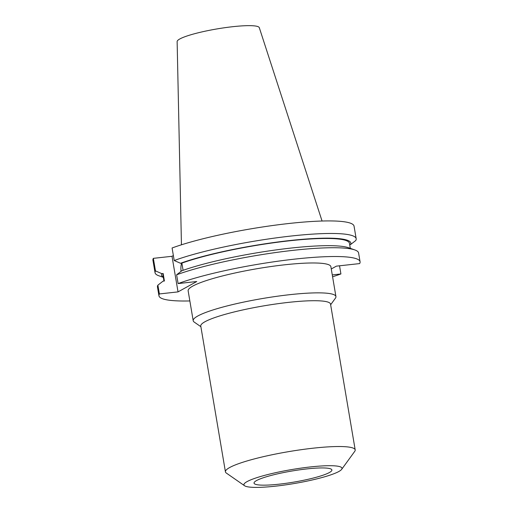 <?xml version="1.0" encoding="UTF-8"?>
<svg xmlns="http://www.w3.org/2000/svg" width="513" height="513" viewBox="0 0 513 513"><rect width="100%" height="100%" fill="white"/><g stroke="black" fill="none" stroke-linecap="round" stroke-linejoin="round"><path stroke-width="0.77" d="M329.384 472.537A39.482 5.63 -9.6 0 1 286.427 483.259A39.482 5.63 -9.6 0 1 254.038 483.137A39.482 5.63 -9.6 0 1 256.545 480.559A39.482 5.63 -9.6 0 1 299.502 469.837A39.482 5.63 -9.6 0 1 331.892 469.966A39.482 5.63 -9.6 0 1 329.384 472.537M181.66 263.15A9.869 3.674 -96.3 0 0 181.07 271.345M330.641 304.767L335.438 298.168A72.384 10.324 170.4 0 0 335.932 296.578L330.879 266.689A72.384 10.324 170.4 0 0 271.499 266.459A72.384 10.324 170.4 0 0 192.741 286.119A72.384 10.324 170.4 0 0 188.143 290.833L193.196 320.715A72.384 10.324 170.4 0 0 194.19 322.061L200.884 326.71M335.932 296.578A72.384 10.324 170.4 0 0 276.552 296.341A72.384 10.324 170.4 0 0 197.794 316.002A72.384 10.324 170.4 0 0 193.196 320.715M341.664 469.35L354.74 451.35A65.799 9.388 170.4 0 0 355.195 449.901L330.532 304.094A65.799 9.388 170.4 0 0 276.552 303.882A65.799 9.388 170.4 0 0 204.95 321.754A65.799 9.388 170.4 0 0 200.769 326.044L225.431 471.851A65.799 9.388 170.4 0 0 226.336 473.069L244.605 485.766A49.742 7.092 170.4 0 0 288.242 484.49A49.742 7.092 170.4 0 0 338.849 471.498A49.742 7.092 170.4 0 0 341.664 469.35A49.742 7.092 170.4 0 0 304.677 467.625A49.742 7.092 170.4 0 0 247.08 481.604A49.742 7.092 170.4 0 0 244.605 485.766M355.195 449.901A65.799 9.388 170.4 0 0 301.214 449.689A65.799 9.388 170.4 0 0 229.612 467.561A65.799 9.388 170.4 0 0 225.431 471.851M322.061 221.02L259.296 27.67A41.675 5.944 170.4 0 0 224.713 27.715A41.675 5.944 170.4 0 0 179.794 38.975A41.675 5.944 170.4 0 0 177.132 41.566L181.448 244.804M173.368 255.538L172.009 256.295L153.355 258.347L155.477 270.896L161.787 273.641L163.14 273.493L164.41 281.002L163.057 281.15L157.889 285.157L159.376 293.943A101.991 14.55 170.4 0 0 158.947 295.77A101.991 14.55 170.4 0 0 189.855 300.939M332.584 276.796A101.991 14.55 170.4 0 0 340.914 273.948L339.535 265.798M332.264 274.904L340.914 273.948M354.797 249.927A101.991 14.55 170.4 0 0 275.616 252.543A101.991 14.55 170.4 0 0 176.619 274.795L181.794 270.787A96.002 13.691 170.4 0 1 274.808 250.081A96.002 13.691 170.4 0 1 348.545 247.734L354.797 249.927A101.991 14.55 170.4 0 1 358.587 252.973L360.075 261.752A101.991 14.55 170.4 0 1 359.645 263.586L336.381 266.144L331.263 268.979M360.075 261.752A101.991 14.55 170.4 0 0 289.422 259.725A101.991 14.55 170.4 0 0 178.107 283.58L176.619 274.795M159.376 293.943L178.03 291.891L196.761 281.522L178.107 283.58M157.889 285.157A101.991 14.55 170.4 0 0 157.459 286.991L158.947 295.77M163.14 273.493A94.597 13.492 170.4 0 0 162.91 274.865L163.955 281.053M350.308 248.35L349.456 243.316A94.597 13.492 170.4 0 0 284.875 241.322A94.597 13.492 170.4 0 0 181.871 263.124L180.525 263.272L174.208 260.533L172.086 247.984A101.991 14.55 170.4 0 1 283.4 224.13A101.991 14.55 170.4 0 1 354.053 226.156L356.176 238.705A101.991 14.55 170.4 0 0 285.523 236.679A101.991 14.55 170.4 0 0 174.208 260.533M183.09 270.325L181.871 263.124M161.787 273.641A96.002 13.691 170.4 0 0 163.301 277.167M356.176 238.705A101.991 14.55 170.4 0 1 355.746 240.533L350.578 244.541L349.68 244.643M350.578 244.541A96.002 13.691 170.4 0 0 289.678 240.559A96.002 13.691 170.4 0 0 180.525 263.272M155.477 270.896A101.991 14.55 170.4 0 0 155.048 272.724A101.991 14.55 170.4 0 0 158.838 275.77L163.333 277.347M153.355 258.347A101.991 14.55 170.4 0 0 152.925 260.174L155.048 272.724M178.03 291.891L172.009 256.295"/></g></svg>
